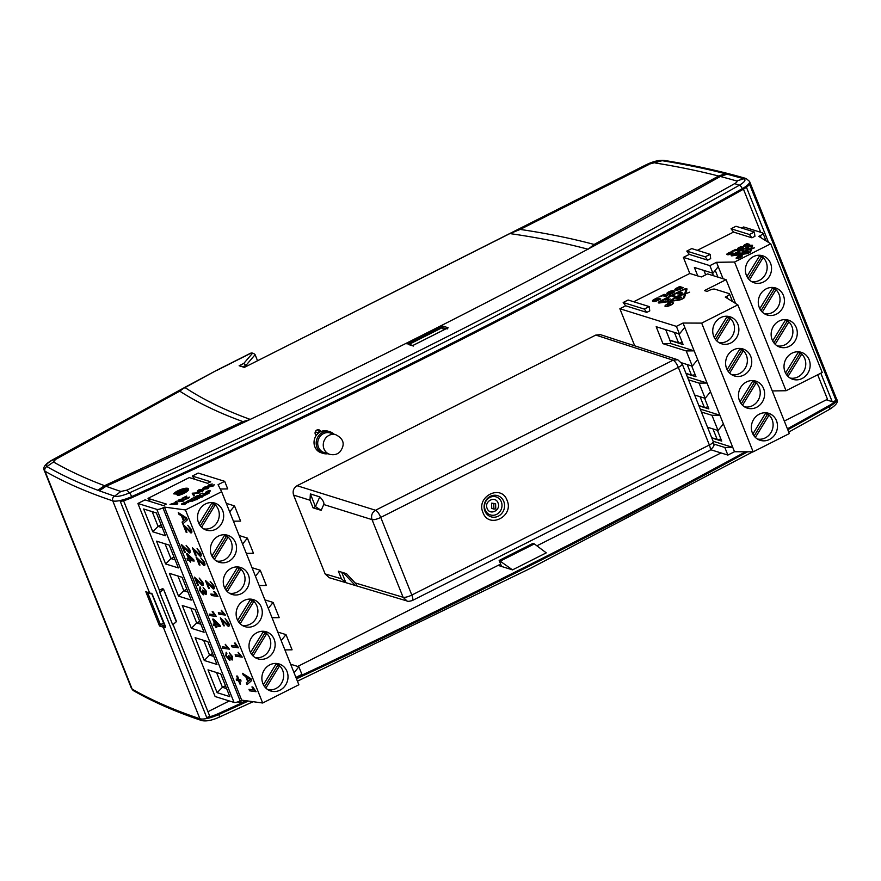 <?xml version="1.0" encoding="UTF-8"?>
<svg xmlns="http://www.w3.org/2000/svg" width="881" height="881" viewBox="0 0 881 881"><rect width="100%" height="100%" fill="white"/><g stroke="black" fill="none" stroke-linecap="round" stroke-linejoin="round"><path stroke-width="1.32" d="M147.501 592.362L145.828 591.735A2122.902 564.269 -21.8 0 0 149.627 593.012A16.981 4.515 -21.8 0 0 149.693 593.045A16.981 4.515 -21.8 0 0 151.84 593.32L165.309 626.072L160.43 624.662L159.505 625.939A2122.902 564.269 158.2 0 0 163.304 627.217L199.91 718.742A3.535 3.249 108.4 0 0 201.881 720.603M720.834 176.299L725.415 173.711L743.96 178.788C746.218 179.9 744.654 182.081 739.247 185.307C549.237 291.952 345.98 394.468 129.463 492.842A13.446 3.579 158.2 0 1 114.53 496.179L120.895 491.477A2111.339 561.197 158.2 0 1 106.072 486.257A2420.107 643.273 -21.8 0 0 423.519 334.582A2420.107 643.273 -21.8 0 0 720.317 176.475A2111.339 561.197 158.2 0 1 736.593 180.957C737.551 181.398 736.934 182.279 734.721 183.6A2465.159 655.244 158.2 0 1 126.919 490.122L120.895 491.477M482.964 512.533C475.751 496.532 501.223 483.68 507.082 500.364C514.295 516.365 488.823 529.217 482.964 512.533M487.149 508.436C489.792 515.969 501.289 510.165 498.029 502.941C495.386 495.408 483.889 501.212 487.149 508.436M316.224 435.478A3.183 2.918 -72.7 0 1 318.966 429.84A3.183 2.918 -72.7 0 1 320.497 431.029L317.039 429.95M751.603 248.662L752.539 245.535A2.522 0.672 -21.8 0 0 752.539 245.392A2.522 0.672 -21.8 0 0 749.257 246.085L741.35 250.083L739.445 250.116L740.481 250.446L732.574 254.433A2.522 0.672 -21.8 0 0 731.197 255.666A2.522 0.672 -21.8 0 0 731.384 255.82A2.522 0.672 -21.8 0 0 732.155 255.82L739.588 254.73L738.069 256.041L740.337 254.62L746.537 253.706A2.841 0.76 -21.8 0 0 750.733 251.581L751.515 248.982L754.51 247.803L751.603 248.662L754.499 247.836M742.309 255.798A3.315 0.881 -21.8 0 0 742.055 255.6A3.315 0.881 -21.8 0 0 738.421 256.415A3.315 0.881 -21.8 0 0 736.153 258.265A3.315 0.881 -21.8 0 0 736.406 258.452A3.315 0.881 -21.8 0 0 740.04 257.648A3.315 0.881 -21.8 0 0 742.309 255.798A3.315 0.881 -21.8 0 0 742.088 255.666A3.315 0.881 -21.8 0 0 739.721 255.986M738.168 256.613A3.315 0.881 -21.8 0 0 736.164 258.287M672.93 302.657A4.46 1.189 -21.8 0 0 668.051 303.747A4.46 1.189 -21.8 0 0 664.99 306.236A4.46 1.189 -21.8 0 0 665.331 306.489A4.46 1.189 -21.8 0 0 670.221 305.399A4.46 1.189 -21.8 0 0 673.271 302.921A4.46 1.189 -21.8 0 0 672.93 302.657M685.748 293.34L687.004 289.144A3.381 0.903 -21.8 0 0 687.004 288.946A3.381 0.903 -21.8 0 0 682.566 289.805L671.939 295.157L669.384 295.267L670.815 295.73L660.188 301.093A3.381 0.903 -21.8 0 0 658.338 302.745A3.381 0.903 -21.8 0 0 658.592 302.943A3.381 0.903 -21.8 0 0 659.627 302.954L669.615 301.478L667.589 303.251L670.628 301.335L678.943 300.113A3.821 1.013 -21.8 0 0 684.581 297.26L685.627 293.769L689.647 292.184L685.892 293.681M178.039 494.604A5.187 1.377 158.2 0 1 176.519 494.582A5.187 1.377 158.2 0 1 176.123 494.274L175.914 493.756A5.187 1.377 158.2 0 1 176.068 493.14L177.268 493.371A4.284 1.134 -21.8 0 0 177.268 493.382M177.059 492.853A4.284 1.134 158.2 0 0 176.938 493.349A4.284 1.134 158.2 0 0 177.037 493.492L178.821 492.589L177.268 492.105A4.548 1.211 158.2 0 1 178.116 491.576L182.004 492.787A5.187 1.377 158.2 0 1 176.31 494.065A5.187 1.377 158.2 0 1 175.914 493.756M193.556 499.802L190.428 499.769M190.329 499.527L196.892 495.882L200.383 495.452L199.602 494.516L202.377 493.118L203.148 494.054L205.813 492.931L209.182 492.853L202.035 496.686L196.683 496.972L194.205 498.228L199.558 497.941L197.058 499.197L190.329 499.527M195.472 499.89L192.003 501.278M195.307 499.483L191.816 501.058L195.307 499.483M209.271 491.268L208.224 490.794L205.714 492.182M206.606 491.653L209.105 490.354L210.251 490.783L206.672 492.391L209.204 491.102M208.246 490.805L206.683 491.851M210.262 491.069L206.672 492.391M182.73 504.505L181.596 504.295M184.999 503.161L181.42 504.031L185.153 502.159L183.215 503.602M185.12 503.469L182.929 504.538L186.706 502.677L183.105 503.646M327.776 453.715A11.321 10.374 -72.7 0 1 323.272 453.418L321.113 452.746A11.321 10.374 -72.7 0 1 314.032 442.879A11.321 10.374 -72.7 0 1 320.431 431.8A11.321 10.374 -72.7 0 1 327.853 431.128L330.023 431.8A11.321 10.374 -72.7 0 1 333.888 434.124M323.272 453.418A11.321 10.374 -72.7 0 1 317.006 447.471A11.321 10.374 -72.7 0 1 322.589 432.472A11.321 10.374 -72.7 0 1 330.023 431.8M737.86 324.197A14.151 12.973 -72.7 0 1 735.371 339.339A14.151 12.973 -72.7 0 1 721.594 343.788A14.151 12.973 -72.7 0 1 713.753 336.355A14.151 12.973 -72.7 0 1 716.242 321.213A14.151 12.973 -72.7 0 1 730.019 316.764A14.151 12.973 -72.7 0 1 737.86 324.197M750.733 356.376A14.151 12.973 -72.7 0 1 748.244 371.518A14.151 12.973 -72.7 0 1 734.457 375.967A14.151 12.973 -72.7 0 1 726.616 368.533A14.151 12.973 -72.7 0 1 729.116 353.391A14.151 12.973 -72.7 0 1 742.892 348.942A14.151 12.973 -72.7 0 1 750.733 356.376M763.607 388.554A14.151 12.973 -72.7 0 1 761.107 403.696A14.151 12.973 -72.7 0 1 747.33 408.145A14.151 12.973 -72.7 0 1 739.489 400.712A14.151 12.973 -72.7 0 1 741.978 385.57A14.151 12.973 -72.7 0 1 755.766 381.121A14.151 12.973 -72.7 0 1 763.607 388.554M776.469 420.722A14.151 12.973 -72.7 0 1 773.981 435.864A14.151 12.973 -72.7 0 1 760.204 440.313A14.151 12.973 -72.7 0 1 752.363 432.89A14.151 12.973 -72.7 0 1 754.852 417.748A14.151 12.973 -72.7 0 1 768.628 413.299A14.151 12.973 -72.7 0 1 776.469 420.722M809.143 359.745A14.151 12.973 -72.7 0 1 806.644 374.888A14.151 12.973 -72.7 0 1 792.867 379.337A14.151 12.973 -72.7 0 1 785.026 371.914A14.151 12.973 -72.7 0 1 787.515 356.772A14.151 12.973 -72.7 0 1 801.303 352.323A14.151 12.973 -72.7 0 1 809.143 359.745M796.27 327.578A14.151 12.973 -72.7 0 1 793.781 342.72A14.151 12.973 -72.7 0 1 779.993 347.158A14.151 12.973 -72.7 0 1 772.152 339.736A14.151 12.973 -72.7 0 1 774.652 324.593A14.151 12.973 -72.7 0 1 788.429 320.144A14.151 12.973 -72.7 0 1 796.27 327.578M783.396 295.399A14.151 12.973 -72.7 0 1 780.907 310.541A14.151 12.973 -72.7 0 1 767.131 314.991A14.151 12.973 -72.7 0 1 759.29 307.557A14.151 12.973 -72.7 0 1 761.779 292.415A14.151 12.973 -72.7 0 1 775.555 287.966A14.151 12.973 -72.7 0 1 783.396 295.399M770.534 263.221A14.151 12.973 -72.7 0 1 768.034 278.363A14.151 12.973 -72.7 0 1 754.257 282.812A14.151 12.973 -72.7 0 1 746.416 275.379A14.151 12.973 -72.7 0 1 748.905 260.236A14.151 12.973 -72.7 0 1 762.693 255.787A14.151 12.973 -72.7 0 1 770.534 263.221M222.651 510.528A14.151 12.973 -72.7 0 1 220.162 525.671A14.151 12.973 -72.7 0 1 206.374 530.12A14.151 12.973 -72.7 0 1 198.533 522.686A14.151 12.973 -72.7 0 1 201.033 507.544A14.151 12.973 -72.7 0 1 214.81 503.095A14.151 12.973 -72.7 0 1 222.651 510.528M235.524 542.707A14.151 12.973 -72.7 0 1 233.025 557.849A14.151 12.973 -72.7 0 1 219.248 562.298A14.151 12.973 -72.7 0 1 211.407 554.865A14.151 12.973 -72.7 0 1 213.896 539.723A14.151 12.973 -72.7 0 1 227.683 535.274A14.151 12.973 -72.7 0 1 235.524 542.707M248.387 574.886A14.151 12.973 -72.7 0 1 245.898 590.028A14.151 12.973 -72.7 0 1 232.121 594.477A14.151 12.973 -72.7 0 1 224.281 587.043A14.151 12.973 -72.7 0 1 226.769 571.901A14.151 12.973 -72.7 0 1 240.546 567.452A14.151 12.973 -72.7 0 1 248.387 574.886M261.261 607.053A14.151 12.973 -72.7 0 1 258.772 622.206A14.151 12.973 -72.7 0 1 244.984 626.644A14.151 12.973 -72.7 0 1 237.143 619.222A14.151 12.973 -72.7 0 1 239.643 604.08A14.151 12.973 -72.7 0 1 253.42 599.631A14.151 12.973 -72.7 0 1 261.261 607.053M274.134 639.232A14.151 12.973 -72.7 0 1 271.634 654.374A14.151 12.973 -72.7 0 1 257.858 658.823A14.151 12.973 -72.7 0 1 250.017 651.4A14.151 12.973 -72.7 0 1 252.506 636.258A14.151 12.973 -72.7 0 1 266.293 631.809A14.151 12.973 -72.7 0 1 274.134 639.232M286.997 671.41A14.151 12.973 -72.7 0 1 284.508 686.552A14.151 12.973 -72.7 0 1 270.731 691.001A14.151 12.973 -72.7 0 1 262.89 683.568A14.151 12.973 -72.7 0 1 265.379 668.426A14.151 12.973 -72.7 0 1 279.156 663.977A14.151 12.973 -72.7 0 1 286.997 671.41M329.681 454.299L324.131 452.57A10.264 9.405 -72.7 0 1 318.448 447.185A10.264 9.405 -72.7 0 1 323.514 433.595A10.264 9.405 -72.7 0 1 330.243 432.978L335.793 434.718A10.264 9.405 -72.7 0 0 329.065 435.324A10.264 9.405 -72.7 0 0 323.261 445.368A10.264 9.405 -72.7 0 0 329.681 454.299C333.987 455.334 337.467 454.442 340.121 451.634C345.297 444.52 343.854 438.881 335.793 434.718M740.128 254.301L732.133 255.336L740.855 250.556L743.729 251.459L740.128 254.301L732.133 255.369M736.406 258.232L736.384 258.166A3.072 0.815 158.2 0 1 738.487 256.459A3.072 0.815 158.2 0 1 741.846 255.71A3.072 0.815 158.2 0 1 742.088 255.886A3.072 0.815 158.2 0 1 739.985 257.593A3.072 0.815 158.2 0 1 736.615 258.353A3.072 0.815 158.2 0 1 736.384 258.166A3.072 0.815 -21.8 0 0 736.406 258.232A3.072 0.815 -21.8 0 0 736.637 258.408A3.072 0.815 -21.8 0 0 738.774 258.133M740.326 257.516A3.072 0.815 -21.8 0 0 742.11 255.953A3.072 0.815 -21.8 0 0 742.099 255.919M672.644 302.8A4.13 1.101 158.2 0 1 672.963 303.042A4.13 1.101 158.2 0 1 670.133 305.344A4.13 1.101 158.2 0 1 665.618 306.346A4.13 1.101 158.2 0 1 665.309 306.103A4.13 1.101 158.2 0 1 668.128 303.813A4.13 1.101 158.2 0 1 672.644 302.8M659.726 302.37L671.322 295.895L675.176 297.095L670.342 300.906L659.726 302.37M195.086 499.593L192.058 500.959L195.086 499.593M195.108 499.979L194.459 500.045M246.449 700.791A2476.722 658.316 158.2 0 1 218.4 713.577A16.981 4.515 158.2 0 1 206.727 717.508A2.125 0.562 -21.8 0 0 208.456 716.892A2.125 0.562 -21.8 0 0 209.612 715.846A2.125 0.562 -21.8 0 0 209.447 715.724M726.935 316.235A13.799 12.642 -72.7 0 1 727.21 316.356A13.799 12.642 -72.7 0 1 730.459 318.548A13.799 12.642 -72.7 0 1 733.51 323.085A13.799 12.642 -72.7 0 1 731.461 337.357A13.799 12.642 -72.7 0 1 718.753 342.467M739.809 348.413A13.799 12.642 -72.7 0 1 740.084 348.535A13.799 12.642 -72.7 0 1 743.322 350.726A13.799 12.642 -72.7 0 1 746.372 355.263A13.799 12.642 -72.7 0 1 744.335 369.535A13.799 12.642 -72.7 0 1 731.626 374.645M752.682 380.592A13.799 12.642 -72.7 0 1 752.947 380.713A13.799 12.642 -72.7 0 1 756.195 382.905A13.799 12.642 -72.7 0 1 759.246 387.431A13.799 12.642 -72.7 0 1 757.197 401.714A13.799 12.642 -72.7 0 1 744.489 406.824M765.545 412.76A13.799 12.642 -72.7 0 1 765.82 412.881A13.799 12.642 -72.7 0 1 769.069 415.083A13.799 12.642 -72.7 0 1 772.119 419.609A13.799 12.642 -72.7 0 1 770.071 433.893A13.799 12.642 -72.7 0 1 757.363 439.002M798.219 351.783A13.799 12.642 -72.7 0 1 798.483 351.904A13.799 12.642 -72.7 0 1 801.732 354.096A13.799 12.642 -72.7 0 1 804.782 358.633A13.799 12.642 -72.7 0 1 802.734 372.916A13.799 12.642 -72.7 0 1 790.026 378.026M785.345 319.616A13.799 12.642 -72.7 0 1 785.621 319.726A13.799 12.642 -72.7 0 1 788.858 321.928A13.799 12.642 -72.7 0 1 791.909 326.455A13.799 12.642 -72.7 0 1 789.861 340.738A13.799 12.642 -72.7 0 1 777.152 345.848M772.472 287.437A13.799 12.642 -72.7 0 1 772.747 287.558A13.799 12.642 -72.7 0 1 775.996 289.75A13.799 12.642 -72.7 0 1 779.046 294.287A13.799 12.642 -72.7 0 1 776.998 308.559A13.799 12.642 -72.7 0 1 764.29 313.669M759.609 255.259A13.799 12.642 -72.7 0 1 759.874 255.38A13.799 12.642 -72.7 0 1 763.122 257.571A13.799 12.642 -72.7 0 1 766.173 262.109A13.799 12.642 -72.7 0 1 764.124 276.381A13.799 12.642 -72.7 0 1 751.416 281.491M211.726 502.566A13.799 12.642 -72.7 0 1 212.002 502.688A13.799 12.642 -72.7 0 1 215.239 504.879A13.799 12.642 -72.7 0 1 218.29 509.416A13.799 12.642 -72.7 0 1 216.252 523.699A13.799 12.642 -72.7 0 1 203.544 528.809M224.6 534.745A13.799 12.642 -72.7 0 1 224.864 534.866A13.799 12.642 -72.7 0 1 228.113 537.058A13.799 12.642 -72.7 0 1 231.163 541.595A13.799 12.642 -72.7 0 1 229.115 555.867A13.799 12.642 -72.7 0 1 216.407 560.977M237.463 566.923A13.799 12.642 -72.7 0 1 237.738 567.045A13.799 12.642 -72.7 0 1 240.987 569.236A13.799 12.642 -72.7 0 1 244.037 573.773A13.799 12.642 -72.7 0 1 241.989 588.045A13.799 12.642 -72.7 0 1 229.28 593.155M250.336 599.102A13.799 12.642 -72.7 0 1 250.611 599.212A13.799 12.642 -72.7 0 1 253.849 601.415A13.799 12.642 -72.7 0 1 256.9 605.941A13.799 12.642 -72.7 0 1 254.862 620.224A13.799 12.642 -72.7 0 1 242.154 625.334M263.21 631.27A13.799 12.642 -72.7 0 1 263.474 631.391A13.799 12.642 -72.7 0 1 266.723 633.582A13.799 12.642 -72.7 0 1 269.773 638.119A13.799 12.642 -72.7 0 1 267.725 652.403A13.799 12.642 -72.7 0 1 255.016 657.512M276.072 663.448A13.799 12.642 -72.7 0 1 276.348 663.569A13.799 12.642 -72.7 0 1 279.596 665.761A13.799 12.642 -72.7 0 1 282.647 670.298A13.799 12.642 -72.7 0 1 280.599 684.581A13.799 12.642 -72.7 0 1 267.89 689.691M727.166 174.163L720.317 176.475M737.937 253.915L740.139 252.902L736.615 253.541L738.179 252.528L736.373 253.662L739.842 252.99L738.884 253.64M740.139 253.045L736.89 253.563M667.402 300.388L670.353 299.033L665.618 299.903L668.547 298.439L667.093 298.758L665.298 300.047L670 299.188L667.435 300.487M193.258 500.694L192.322 500.65L193.886 499.868L194.778 500.144L193.413 500.419M495.596 503.657L491.576 503.15L491.741 508.392L493.911 509.064L493.734 503.833L495.596 503.657L495.761 508.899L493.911 509.064M244.918 367.113L646.015 164.978C652.766 161.796 658.151 160.364 662.149 160.694L664.054 160.386C658.977 159.924 652.854 161.465 645.685 164.989A3.535 1.057 -116.8 0 1 646.015 164.978L662.149 160.694C684.592 164.318 705.681 168.656 725.415 173.711L718.577 176.024L594.146 244.455C571.472 238.388 546.826 233.377 520.186 229.423L648.57 164.67M677.797 359.789L682.18 363.886A7.081 1.883 158.2 0 1 678.315 367.366A7.081 2.114 -116.8 0 0 673.084 360.186L677.797 359.789L617.207 340.132M310.376 493.933L309.991 500.221L313.041 507.841L315.442 506.597L310.376 493.933L319.781 496.873L315.442 506.597M407.077 600.996L403.091 597.263A7.081 1.883 -21.8 0 0 411.812 595.06L380.757 517.422L678.315 367.366L709.359 445.004A7.081 1.883 -21.8 0 0 713.225 441.524L713.698 444.872C714.579 445.357 713.291 447.218 709.844 450.477A7.081 2.114 -116.8 0 0 709.359 445.004L411.812 595.06A7.081 2.114 63.2 0 1 412.297 600.545C409.324 601.393 407.584 601.547 407.077 600.996L345.859 582.66L341.432 578.806L338.381 571.185L346.486 573.663L355.098 582.903C357.367 585.369 357.411 586.217 355.219 585.458L343.315 572.694M341.674 572.187L345.859 582.66L329.12 577.672L325.133 573.927L341.432 578.806M355.098 582.903L403.091 597.263L372.035 519.625C370.857 515.605 372.024 512.478 375.526 510.253A7.081 2.114 63.2 0 1 380.757 517.422A7.081 1.883 158.2 0 1 372.035 519.625L323.756 504.527L321.158 510.33L315.442 506.63M243.442 366.54L246.14 365.175L255.116 354.691L257.538 360.747M682.092 293.043L679.262 294.177L677.676 293.681L679.934 292.371L682.125 293.131M670.474 304.419L668.69 304.903L670.507 304.507M740.227 256.911L738.928 257.329M748.883 248.442L745.59 248.916L747.275 247.935L748.905 248.497L746.802 249.345L745.59 248.916M616.656 339.923L600.501 334.67L595.787 335.066L297.084 485.717C293.582 487.942 292.415 491.058 293.593 495.089L325.133 573.927M319.781 496.873C323.052 500.331 324.373 502.886 323.756 504.527M321.158 510.33L313.041 507.841M255.116 354.691L253.827 353.545L252.208 353.6L243.817 363.401L246.581 366.276M249.356 419.819L242.903 421.603L104.553 485.684C85.787 478.625 68.762 470.729 53.488 461.996L55.558 459.464L179.757 391.164L184.779 387.409L216.297 370.505L250.6 353.204L252.318 353.072A2.125 1.949 107.3 0 0 250.92 353.193A3.535 1.057 -116.8 0 0 250.6 353.204M106.072 486.257L99.311 490.805L97.791 490.243C79.081 483.184 62.111 475.3 46.869 466.589C45.36 465.322 47.078 463.23 52.012 460.3L184.779 387.409C203.368 399.688 225.272 410.381 250.49 419.499M594.146 244.455L588.09 249.246C564.247 242.859 538.203 237.639 509.956 233.597L520.186 229.423M264.641 686.684L277.746 665.298L276.083 664.01M251.768 654.506L264.873 633.12L263.21 631.831M238.905 622.327L252.01 600.941L250.336 599.653M226.032 590.16L239.136 568.763L237.474 567.474M213.158 557.981L226.263 536.595L224.6 535.307M200.295 525.803L213.4 504.417L211.726 503.128M747.628 249.07L746.78 249.29M748.167 278.495L761.272 257.109L759.609 255.82M761.041 310.674L774.146 289.276L772.483 287.988M773.903 342.841L787.019 321.455L785.345 320.166M786.777 375.02L799.882 353.633L798.219 352.345M754.114 435.996L767.219 414.61L765.556 413.321M741.24 403.828L754.345 382.431L752.682 381.143M728.367 371.65L741.483 350.264L739.809 348.975M715.504 339.471L728.609 318.085L726.946 316.797M242.903 421.603C218.851 412.892 197.796 402.749 179.757 391.164M245.05 367.047L239.147 365.758L244.555 367.454M104.982 486.995L97.791 490.243L104.553 485.684M655.112 162.952C677.632 166.586 698.787 170.936 718.577 176.024M159.373 590.237L162.379 588.728L163.448 589.059L159.791 592.506A2.125 0.562 -21.8 0 0 160.089 592.021A2.125 0.562 -21.8 0 0 159.924 591.9M265.897 688.116L279.596 665.761L277.746 665.298M276.348 663.569L263.397 684.702M253.023 655.938L266.723 633.582L264.873 633.12M263.474 631.391L250.523 652.524M240.161 623.759L253.849 601.415L252.01 600.941M250.611 599.212L237.661 620.345M227.287 591.58L240.987 569.236L239.136 568.763M237.738 567.045L224.787 588.178M214.424 559.402L228.113 537.058L226.263 536.595M224.864 534.866L211.925 555.999M201.551 527.234L215.239 504.879L213.4 504.417M212.002 502.688L199.051 523.821M740.469 256.867L739.28 256.613M739.401 257.483L740.536 256.834L739.401 256.481L737.716 257.406M749.125 248.398L747.418 247.858L745.392 249.081M738.807 252.451L736.373 253.618M739.611 253.343L738.906 253.706M748.421 251.603L746.714 251.063L744.258 252.307L747.308 251.371L745.084 252.572L748.498 251.57L746.714 251.063M748.189 251.647L745.965 252.836M759.874 255.38L746.923 276.513M749.423 279.916L763.122 257.571L761.272 257.109M772.747 287.558L759.796 308.691M762.296 312.094L775.996 289.75L774.146 289.276M785.621 319.726L772.67 340.859M775.17 344.273L788.858 321.928L787.019 321.455M798.483 351.904L785.533 373.037M788.032 376.451L801.732 354.096L799.882 353.633M765.82 412.881L752.87 434.014M755.369 437.428L769.069 415.083L767.219 414.61M752.947 380.713L739.996 401.835M742.496 405.249L756.195 382.905L754.345 382.431M740.084 348.535L727.133 369.668M729.633 373.07L743.322 350.726L741.483 350.264M727.21 316.356L714.26 337.489M716.76 340.892L730.459 318.548L728.609 318.085M499.175 560.448L501.575 566.461L512.522 569.875L499.175 560.448L532.928 543.423L534.216 543.819L500.452 560.845M163.448 589.059L176.277 621.766L172.709 624.816L159.791 592.506M193.203 500.661L192.322 500.65M188.06 555.459L189.459 558.95L192.179 559.325M246.812 677.28L248.365 681.167M249.664 680.165L250.678 679.504L249.664 680.165M182.532 516.574L184.085 520.462M185.384 519.46L186.398 518.799L185.384 519.46M214.215 620.852L215.625 624.354L218.345 624.728M680.088 292.184L677.368 293.814L680.528 293.935L682.5 292.933L680.198 292.448M681.189 297.426L678.04 298.912L681.575 297.238L679.262 296.743M679.152 296.479L675.749 298.196L678.998 296.666L680.022 297.062M679.989 296.974L676.861 298.549L680.11 297.018L681.156 297.338M668.437 305.057L670.893 304.319L669.472 304.099M669.846 304.22L668.745 304.87M668.712 304.793L667.203 305.068M667.148 304.947L668.393 304.947M738.917 257.186L737.782 257.373M737.76 257.307L738.685 257.307M747.385 247.803L745.359 249.015L746.57 249.389L749.191 248.365L747.418 247.858M746.692 251.008L744.258 252.307M747.308 251.371L745.084 252.572M723.07 278.726L718.246 266.657L712.916 273.242L694.382 267.461L697.785 275.951L701.54 276.931L707.564 273.892L726.087 279.673L704.448 290.587L707.157 291.424L708.665 290.664A4.956 1.322 158.2 0 1 714.777 289.133L729.105 293.604A4.956 1.322 158.2 0 1 729.49 293.891A4.956 1.322 158.2 0 1 726.781 296.324L727.684 298.571M705.67 274.85L703.908 270.434M99.311 490.805L114.53 496.179A3.535 3.249 108.4 0 0 112.768 500.86A2122.902 564.269 158.2 0 1 44.997 471.214A3.535 3.337 -60.2 0 1 46.869 466.589L53.488 461.996M447.174 329.02L448.11 327.743L442.559 326.003L442.438 327.545L446.127 328.69M412.693 345.55L448.11 327.743L412.539 345.671L413.42 346.046L408.685 344.57M512.522 569.875L546.275 552.85L534.216 543.819M163.833 625.818A1.057 0.98 108.4 0 0 163.304 627.217A16.981 4.515 158.2 0 0 165.518 627.514L165.309 626.072M205.306 494.373L202.476 495.585M179.702 493.316L178.953 493.503M176.927 503.954L176.079 502.787L173.898 503.888M183.303 500.529L179.35 500.056L179.658 501.256M208.026 488.063L204.062 487.589L204.37 488.79M202.762 490.717L198.798 490.243L199.117 491.444M189.349 559.017L187.84 555.25L192.278 559.413L189.459 558.95M246.625 677.159L250.567 679.57L248.255 681.244L246.625 677.159M250.567 679.57L249.554 680.231M182.345 516.453L186.287 518.865L183.975 520.55L182.345 516.453M186.144 518.942L185.274 519.526M215.504 624.42L213.995 620.642L218.433 624.816L215.625 624.354M676.718 288.627L678.524 287.713L680.528 288.34L678.282 289.364L676.718 288.627M670.309 291.886L672.721 292.14L670.32 293.285L668.833 292.789L670.309 291.886M656.048 299.055L658.052 299.683L655.805 300.696L654.043 300.135L656.048 299.055M684.515 293.758L676.311 296.523L672.456 295.322L683.072 289.959L685.77 289.442L684.614 294.728M683.348 297.679A2.489 0.661 158.2 0 1 679.669 299.529L671.355 300.762L676.179 296.941L684.394 294.188L683.59 298.285M750.689 248.971L744.577 251.03L741.703 250.138L751.625 245.755L750.711 249.037L744.599 251.096L741.703 250.138M749.819 251.889L747.077 253.276L740.888 254.191L744.478 251.349L750.59 249.29L749.841 251.955L747.099 253.343L740.888 254.191M729.49 252.913L730.977 253.387L729.303 254.146L727.992 253.728L729.49 252.913M740.106 247.572L741.901 247.77L740.117 248.618L739.005 248.255L740.106 247.572M744.885 245.149L746.229 244.478L747.716 244.94L746.053 245.7L744.885 245.149M443.44 330.045L442.438 327.545L409.136 344.339M826.356 399.831L832.193 401.659A2.125 0.562 -21.8 0 0 834.175 401.284A2.125 0.562 -21.8 0 0 835.926 400.183L749.533 184.195A16.981 4.515 158.2 0 1 742.672 189.624A2476.722 658.316 158.2 0 1 132.018 497.6A16.981 4.515 158.2 0 1 120.334 501.52L206.727 717.508M498.106 565.382L501.575 566.461M835.926 400.183A16.981 4.515 158.2 0 1 829.054 405.612A2476.722 658.316 158.2 0 1 787.416 428.816M745.524 451.788A2476.722 658.316 158.2 0 1 296.093 677.852M147.667 592.715L160.441 624.662L163.558 623.087M204.667 493.999L206.22 493.911L202.96 495.562L201.397 495.64L204.821 494.406M179.25 492.721L180.44 493.096A4.713 1.255 158.2 0 1 177.389 493.668L179.25 492.721L179.46 493.25M176.519 503.536L173.744 503.888L176.079 502.787M176.057 502.721L176.497 503.469M182.367 499.89L183.281 500.463L182.653 501.025L179.625 501.19L179.317 499.99L183.281 500.463M179.625 501.19L179.35 500.056M207.079 487.424L207.993 488.008L207.365 488.559L204.348 488.724L204.04 487.523L207.993 488.008M204.348 488.724L204.062 487.589M201.826 490.078L202.74 490.651L202.112 491.213L199.084 491.378L198.776 490.177L202.74 490.651M199.084 491.378L198.798 490.243M229.258 658.57L228.653 655.42L231.571 658.514L231.791 656.675L229.302 652.887L232.441 656.741L232.166 660.034L230.183 658.195L229.478 660.221L225.833 655.893L226.131 652.314L226.494 655.993L229.203 658.603M228.95 658.592L226.604 655.927L226.593 653.9M230.051 660.122L229.478 660.221M212.156 611.711L214.303 614.806L209.215 614.101L209.81 615.588L216.33 616.469L212.156 611.711L213.048 611.755L216.33 616.469M202.09 584.114L201.947 582.077L199.183 578.046L202.63 582.209C203.5 584.599 203.401 585.766 202.322 585.711L196.023 579.291L198.379 585.193L197.608 585.083L194.426 577.132L202.035 584.147M186.53 553.697L194.15 561.065L189.944 560.492L190.582 562.122L189.206 560.393L187.653 560.184L187.058 558.708L188.611 558.917L186.53 553.697L187.378 553.731L193.776 559.798L194.15 561.065M251.911 686.949L254.058 690.032L248.982 689.338L249.565 690.814L256.085 691.706L251.911 686.949L252.803 686.993L256.085 691.706M251.603 680.561L247.076 684.592L246.35 682.775L247.759 681.652L245.744 676.608L243.244 675.011L242.572 673.326L250.92 678.833L251.603 680.561L250.92 678.833M234.346 643.031L236.493 646.114L231.406 645.421L232 646.896L238.52 647.788L234.346 643.031L235.238 643.075L238.52 647.788M221.274 610.335L223.411 613.418L218.334 612.724L218.917 614.2L225.437 615.092L221.384 610.269L225.437 615.092M213.07 587.396L212.927 585.369L210.163 581.328L213.598 585.491C214.479 587.88 214.38 589.059 213.301 588.993L207.002 582.572L209.359 588.475L208.588 588.376L205.405 580.414L213.015 587.429M199.987 554.7L199.855 552.662L197.08 548.632L200.527 552.794C201.397 555.184 201.297 556.351 200.218 556.296L193.919 549.876L196.276 555.779L195.516 555.669L192.333 547.718L199.932 554.733M187.323 519.856L182.796 523.887L182.07 522.07L183.479 520.946L181.464 515.903L178.964 514.306L178.292 512.621L186.64 518.138L187.323 519.856L186.64 518.138M190.648 531.342L190.505 529.316L187.741 525.274L191.188 529.437C192.058 531.827 191.959 533.005 190.88 532.939L184.581 526.519L186.937 532.421L186.166 532.311L182.995 524.36L190.593 531.375M203.72 564.049L203.588 562.012L200.824 557.97L204.26 562.133C205.141 564.534 205.031 565.701 203.963 565.646L197.663 559.226L200.02 565.117L199.249 565.018L196.067 557.067L203.676 564.082M213.797 591.647L215.933 594.73L210.856 594.036L211.451 595.512L217.97 596.404L213.797 591.647L214.678 591.691L217.97 596.404M228.014 624.772L227.882 622.746L225.118 618.704L228.553 622.867C229.423 625.268 229.324 626.435 228.256 626.38L221.946 619.96L224.303 625.851L223.543 625.752L220.36 617.801L227.959 624.816M238.09 652.38L240.227 655.464L235.15 654.77L235.745 656.246L242.264 657.138L238.2 652.314L242.264 657.138M189.008 551.407L188.875 549.381L186.111 545.339L189.547 549.502C190.417 551.902 190.318 553.07 189.239 553.015L182.94 546.594L185.296 552.486L184.536 552.387L181.354 544.436L188.952 551.451M203.104 593.166L202.498 590.017L205.405 593.111L205.636 591.283L203.148 587.484L206.275 591.338L206 594.631L204.018 592.792L203.324 594.818L199.668 590.49L199.976 586.911L200.328 590.589L203.048 593.199M202.795 593.188L200.45 590.523L200.439 588.497M203.896 594.719L203.324 594.818M212.684 619.101L220.305 626.468L216.098 625.895L216.748 627.514L216.01 627.415L215.36 625.796L213.808 625.576L213.224 624.1L214.777 624.321L212.684 619.101L213.532 619.134L219.931 625.191L220.305 626.468M225.239 644.418L227.375 647.502L222.298 646.808L222.893 648.284L229.412 649.176L225.349 644.352L229.412 649.176M236.758 680.473L236.196 679.086L237.98 679.328L236.67 676.046L237.418 676.156L238.729 679.427L240.491 679.669L241.053 681.068L239.28 680.826L240.59 684.097L239.852 683.997L238.542 680.716L236.758 680.473M712.96 428.915L717.167 439.421A5.66 1.509 -21.8 0 0 720.878 438.969M700.087 396.736L704.293 407.242A5.66 1.509 -21.8 0 0 708.016 406.791M687.224 364.558L691.42 375.064A5.66 1.509 -21.8 0 0 695.142 374.623M674.35 332.379L678.557 342.896A5.66 1.509 -21.8 0 0 682.268 342.445M680.76 288.902L680.528 288.34M677.874 290.003L676.883 289.651M670.232 294.034L669.197 293.604M658.052 299.683L658.272 300.234M655.387 301.346L654.407 300.994M675.903 297.172L672.809 296.203L672.456 295.322M686.046 290.234L684.867 294.65M683.843 298.097L684.394 294.188M751.625 245.788L750.711 249.037M740.161 254.356L743.729 251.459M749.841 251.955L750.59 249.29M730.977 253.387L729.336 254.202L728.014 253.739M741.901 247.77L740.15 248.684L739.005 248.255M744.742 245.281L746.075 245.766L747.716 244.94M717.938 277.13L715.24 270.379M717.167 439.421L711.705 437.714M711.815 438L721.726 441.095L717.409 430.302M704.293 407.242L698.831 405.546M698.952 405.822L708.864 408.916L704.547 398.124M691.42 375.064L685.969 373.368M686.079 373.643L695.99 376.738L691.673 365.945M678.557 342.896L669.901 340.187L665.695 329.681M687.378 376.892L707.025 383.026L697.642 359.558L692.301 366.144L686.222 350.946L662.964 343.689L670.893 343.59L669.901 340.187M669.593 340.341L683.116 344.559L678.799 333.778M225.481 685.748L222.43 687.29L216.528 672.522M226.626 688.59L222.43 687.29L217.122 692.664L208.004 669.857L220.713 673.822L229.831 696.629L217.122 692.664M212.618 653.57L209.557 655.112L203.654 640.344M213.753 656.411L209.557 655.112L204.26 660.486L195.13 637.679L207.85 641.654L216.968 664.45L204.26 660.486M199.745 621.391L196.694 622.933L190.792 608.165M200.879 624.244L196.694 622.933L191.386 628.307L182.268 605.511L194.976 609.476L204.095 632.272L191.386 628.307M186.871 589.213L183.821 590.755L177.918 575.987M188.016 592.065L183.821 590.755L178.513 596.129L169.394 573.333L182.103 577.297L191.232 600.104L178.513 596.129M174.009 557.045L170.958 558.576L165.044 543.819M175.143 559.887L170.958 558.576L165.65 563.961L156.532 541.154L169.24 545.119L178.358 567.926L165.65 563.961M161.135 524.867L158.084 526.398L152.182 511.641M162.269 527.708L158.084 526.398L152.776 531.783L143.658 508.976L156.366 512.94L165.485 535.747L152.776 531.783M183.997 503.205L182.951 503.249M183.843 502.809L184.437 502.655M189.118 500.441L187.378 501.223L189.085 501.785L188.204 502.236L186.42 501.608L189.988 500.001L191.618 500.507L189.118 500.441L187.719 501.366M174.856 493.481A6.674 1.773 158.2 0 1 181.376 489.693A6.674 1.773 158.2 0 1 187.058 489.296A6.674 1.773 158.2 0 1 184.448 492.016A6.674 1.773 158.2 0 1 178.16 494.483L177.588 495.045A8.039 2.136 158.2 0 0 185.175 492.061A8.039 2.136 158.2 0 0 188.314 488.79A8.039 2.136 158.2 0 0 181.453 489.274A8.039 2.136 158.2 0 0 173.623 493.845L175.066 493.999L173.623 493.845M183.457 489.979A3.645 0.969 158.2 0 0 180.803 490.651L185.561 490.166A5.187 1.377 158.2 0 1 183.292 492.149L182.213 491.807L183.711 491.554A6.663 1.773 158.2 0 0 184.437 490.805L181.211 491.499L179.394 490.937A5.011 1.333 158.2 0 1 184.481 489.462L183.666 490.508A3.645 0.969 -21.8 0 0 181.695 490.926M170 504.417L175.87 502.456L175.385 501.696L176.343 501.212L177.797 503.789L176.828 504.284L170 504.417L176.828 504.284M214.094 484.638L213.114 485.993L207.916 486.268L208.94 484.726L212.233 483.988L209.348 484.847L208.797 485.816L211.44 485.079L210.933 486.246L214.303 484.902M214.127 484.704L213.136 486.059L210.096 486.73L210.207 486.004L207.597 486.037M212.684 485.883L213.18 485.035L212.706 485.949M194.117 493.151L193.104 493.129L194.514 495.364L193.6 495.827L192.201 493.217L199.811 492.699L193.126 493.195M178.909 499.868L180.869 499.219L184.162 499.979L183.05 501.157L178.777 501.619L177.808 501.036L178.909 499.868M186.805 496.223L185.891 498.811L189.294 497.049L188.27 498.525L185.032 499.241L185.88 496.796L182.07 498.327L186.552 496.069L185.924 498.877M189.327 497.115L188.292 498.591L184.724 499.031M187.873 498.393L188.413 497.523L187.895 498.448M203.632 487.402L205.592 486.753L208.874 487.512L207.773 488.691L203.489 489.153L202.52 488.57L203.632 487.402M198.368 490.056L200.328 489.407L203.621 490.166L202.509 491.345L198.236 491.807L197.267 491.224L198.368 490.056M237.76 701.893L241.185 702.961L245.7 700.692M164.45 507.082L241.669 700.142L240.161 700.902L162.952 507.841L164.45 507.082L185.462 509.945L262.681 703.005L298.857 684.768L221.638 491.708L218.059 484.682L224.688 481.334L227.727 488.933L220.272 489.032M226.935 653.746L226.241 652.259M229.6 660.155L230.293 658.129M232.276 659.968L232.551 656.675L229.302 652.887M231.681 658.448L228.653 655.42M214.226 614.718L209.215 614.101M198.379 585.193L196.243 579.489M202.432 585.645C203.511 585.711 203.61 584.532 202.74 582.143L199.183 578.046M201.848 584.125L194.426 577.132M188.578 558.829L187.058 558.708M190.582 562.122L190.087 560.514M253.981 689.944L248.982 689.338M251.03 678.777L242.572 673.326M247.076 684.592L251.724 680.495M236.416 646.026L231.406 645.421M223.334 613.33L218.334 612.724M209.359 588.475L207.222 582.782M213.411 588.937C214.49 588.993 214.59 587.825 213.72 585.425L210.163 581.328M212.828 587.418L205.405 580.414M196.276 555.779L194.139 550.074M200.339 556.23C201.408 556.296 201.507 555.118 200.637 552.728L197.08 548.632M199.745 554.711L192.333 547.718M186.75 518.072L178.292 512.621M182.796 523.887L187.444 519.801M186.937 532.421L184.801 526.728M190.99 532.884C192.069 532.939 192.168 531.772 191.298 529.371L187.741 525.274M190.406 531.364L182.995 524.36M200.02 565.117L197.873 559.424M204.073 565.58C205.152 565.635 205.251 564.468 204.37 562.078L200.824 557.97M203.489 564.06L196.067 557.067M215.867 594.642L210.856 594.036M224.303 625.851L222.166 620.158M228.366 626.314C229.434 626.369 229.545 625.202 228.664 622.812L225.118 618.704M227.772 624.794L220.36 617.801M240.15 655.376L235.15 654.77M185.296 552.486L183.16 546.793M189.36 552.949C190.428 553.004 190.527 551.836 189.657 549.447L186.111 545.339M188.765 551.429L181.354 544.436M200.78 588.343L200.086 586.856M203.434 594.763L204.139 592.726M206.121 594.576L206.396 591.283L203.148 587.484M205.526 593.045L202.498 590.017M214.744 624.233L213.224 624.1M216.748 627.514L216.241 625.917M227.309 647.414L222.298 646.808M237.947 679.24L236.196 679.086M240.59 684.097L239.434 680.837M241.053 681.068L240.601 679.603L238.839 679.361L237.529 676.09L236.67 676.046M649.209 306.588L628.12 300.003L623.175 302.502L625.664 305.806L646.764 312.392L649.76 310.883L649.209 306.588L644.275 309.077L623.175 302.502M682.279 288.131L679.075 287.889M676.652 289.122A3.568 0.947 -21.8 0 0 675.474 290.014M674.461 291.908L673.569 291.633A3.568 0.947 -21.8 0 0 671.674 291.787M668.866 292.888A3.568 0.947 -21.8 0 0 667.446 293.913M666.818 295.928L664.549 295.212L663.272 295.862M659.792 299.474L656.598 299.221M654.176 300.476A3.744 0.991 -21.8 0 0 653.03 301.357M659.66 302.48A3.381 0.903 -21.8 0 0 658.988 302.998M686.872 289.596A3.381 0.903 -21.8 0 0 685.858 289.662M672.666 295.862L670.551 295.653M754.378 232.011L735.987 226.274L731.043 228.763L733.532 232.077L751.922 237.815L754.929 236.306L754.378 232.011L749.434 234.5L731.043 228.763M705.185 256.823L710.13 254.323L691.739 248.585L686.795 251.085L689.283 254.389L707.674 260.137L705.185 256.823L686.795 251.085M740.481 250.446L732.596 254.499A2.522 0.672 -21.8 0 0 731.208 255.699M732.915 252.902L730.349 252.098L728.367 253.1A2.797 0.738 -21.8 0 0 726.825 254.433M738.146 250.27L735.58 249.466L731.726 251.404M742.298 246.79A2.665 0.705 -21.8 0 0 739.445 247.418A2.665 0.705 -21.8 0 0 737.551 248.894A2.665 0.705 -21.8 0 0 737.738 249.015L738.641 249.29A2.665 0.705 -21.8 0 0 741.549 248.64A2.665 0.705 -21.8 0 0 743.377 247.165A2.665 0.705 -21.8 0 0 743.201 247.076L742.276 246.724A2.665 0.705 -21.8 0 0 739.357 247.374A2.665 0.705 -21.8 0 0 737.54 248.86M749.654 244.466L747.088 243.663L744.996 244.72A2.665 0.705 -21.8 0 0 743.531 245.986A2.665 0.705 -21.8 0 0 743.718 246.107L744.302 246.295A2.786 0.738 -21.8 0 0 747.749 245.425L749.731 244.422L747.055 243.596L744.963 244.654A2.665 0.705 -21.8 0 0 743.509 245.953M770.732 243.784L734.556 262.031L786.039 390.735L822.215 372.487L770.732 243.784L758.75 236.361L760.259 235.601L761.162 237.848M737.849 304.87L701.672 323.118L753.156 451.821L789.321 433.584L737.849 304.87L725.272 297.084L726.781 296.324M713.114 441.249L732.761 447.383L723.378 423.904L718.048 430.501L711.969 415.303L701.419 412.011M700.252 409.07L719.898 415.204L710.504 391.726L705.174 398.322L699.096 383.125L688.557 379.832M670.893 343.59L694.151 350.847L684.768 327.38L679.438 333.976L676.399 326.366L619.872 308.735L625.664 305.806M320.948 431.558L320.519 431.04L317.501 432.56L315.288 431.866M162.952 507.841A4.956 1.322 158.2 0 1 156.829 509.372L137.899 503.469L215.118 696.53L234.049 702.432A4.956 1.322 -21.8 0 0 240.161 700.902M194.69 479.253L192.278 476.048L210.669 481.786L207.663 483.306L189.272 477.568L148.03 498.36L166.421 504.097L163.414 505.617L145.024 499.879L137.899 503.469M150.431 501.564L148.03 498.36M185.131 502.842L185.362 502.225M186.761 503.007L184.47 504.604L182.719 504.472M209.116 491.433L208.39 491.202M188.204 502.236L189.085 501.785M188.369 502.633L186.618 501.818M190.737 500.948L191.618 500.507M190.902 501.355L189.272 500.849M196.683 496.972L195.296 498.161M197.058 499.197L199.558 497.941M197.223 499.604L195.505 499.692M200.251 495.518L199.602 494.516M209.072 493.173L202.035 496.686M202.201 497.093L196.848 497.38M188.314 488.79L188.523 489.318A8.039 2.136 158.2 0 1 185.384 492.578A8.039 2.136 158.2 0 1 177.797 495.562L177.588 495.045M187.08 489.594A6.674 1.773 -21.8 0 0 184.404 489.473M179.449 491.058A6.674 1.773 -21.8 0 0 178.281 491.62M177.301 492.171A6.674 1.773 -21.8 0 0 175.066 493.999M181.211 491.499L179.394 490.937M183.666 490.508L184.481 489.462M184.944 491.708A5.187 1.377 158.2 0 0 185.77 490.684L185.561 490.166M183.325 492.611L181.42 492.016M178.27 492.875L177.268 492.105M177.797 503.789L176.85 504.35M175.859 502.456L175.385 501.696M211.462 484.429L209.37 484.913L208.819 485.883M210.966 486.301L211.781 485.266M211.495 484.495L212.233 483.988M199.811 492.699L198.831 493.184M198.864 493.25L194.15 493.217M193.6 495.827L194.514 495.364M193.633 495.882L192.201 493.217M184.162 499.979L183.083 501.223L178.799 501.685L177.819 501.069M185.869 496.884L182.576 498.536M208.885 487.545L207.795 488.757L203.511 489.219L202.542 488.603M203.621 490.166L202.531 491.411L198.258 491.873L197.267 491.224M226.296 503.348L234.522 505.914L240.601 521.111L233.432 521.2M229.699 511.872L234.522 505.914M239.158 535.516L247.385 538.093L253.475 553.29L246.306 553.378M242.572 544.051L247.385 538.093M252.032 567.694L260.258 570.26L266.337 585.469L259.168 585.557M255.446 576.229L260.258 570.26M264.895 599.873L273.132 602.439L279.211 617.647L272.042 617.724M268.309 608.397L273.132 602.439M277.768 632.051L285.995 634.617L292.085 649.815L284.915 649.903M281.182 640.575L285.995 634.617M290.642 664.23L298.868 666.796L301.908 674.394L295.917 677.412M294.045 672.754L298.868 666.796M241.185 702.961L240.865 700.538M241.669 700.142L262.681 703.005M185.462 509.945L221.638 491.708M662.964 343.689L656.18 326.708L679.438 333.976M724.832 447.471L732.761 447.383L734.501 451.733L727.871 455.081L724.832 447.471L713.731 444.013M707.498 427.208L718.048 430.501M723.378 423.904L719.898 415.204L711.969 415.303M694.635 395.029L705.174 398.322M710.504 391.726L707.025 383.026L699.096 383.125M681.641 362.818L692.301 366.144M697.642 359.558L694.151 350.847L686.222 350.946M684.768 327.38L683.028 323.03L676.399 326.366M644.275 309.077L646.764 312.392M680 287.426L679.647 286.534L676.839 287.955A3.568 0.947 -21.8 0 0 674.879 289.706A3.568 0.947 -21.8 0 0 675.154 289.915L675.936 290.157A3.744 0.991 -21.8 0 0 680.561 288.99L683.227 287.658L679.647 286.534M674.428 291.115L673.216 290.741A3.568 0.947 -21.8 0 0 669.307 291.611A3.568 0.947 -21.8 0 0 666.851 293.604A3.568 0.947 -21.8 0 0 667.126 293.814L668.338 294.188A3.568 0.947 -21.8 0 0 672.247 293.318A3.568 0.947 -21.8 0 0 674.692 291.325A3.568 0.947 -21.8 0 0 674.428 291.115L674.648 291.666M664.549 295.212L664.186 294.331L658.922 296.985L662.82 295.719L665.551 296.567L667.776 295.443L664.186 294.331M657.523 298.758L657.171 297.877L654.506 299.21A3.744 0.991 -21.8 0 0 652.458 301.049A3.744 0.991 -21.8 0 0 652.744 301.269L653.46 301.5A3.744 0.991 -21.8 0 0 658.085 300.333L660.75 298.989L657.171 297.877M671.939 295.157L672.302 296.049M707.674 260.137L710.681 258.618L710.13 254.323M749.434 234.5L751.922 237.815M718.246 266.657L716.506 262.307L709.877 265.644L683.37 257.373L689.283 254.389M712.916 273.242L709.877 265.644M752.539 245.392A2.522 0.672 -21.8 0 0 749.235 246.03L741.35 250.083M741.328 250.017L739.423 250.094M739.588 254.73L738.08 256.041M730.349 252.098L728.334 253.034A2.797 0.738 -21.8 0 0 726.814 254.411A2.797 0.738 -21.8 0 0 727.023 254.565L727.563 254.73A2.797 0.738 -21.8 0 0 731.01 253.871L732.992 252.869L730.316 252.032M735.58 249.466L731.626 251.382L738.223 250.226L735.547 249.4M743.377 247.165A2.665 0.705 -21.8 0 0 743.168 247.01L742.276 246.724M741.582 228.014L743.652 226.968L762.583 232.881A4.956 1.322 158.2 0 1 762.968 233.168A4.956 1.322 158.2 0 1 760.259 235.601M786.039 390.735L772.274 390.944M734.556 262.031L716.506 262.307M735.624 303.493L726.087 279.673M753.156 451.821L734.501 451.733M701.672 323.118L683.028 323.03M315.552 434.718L316.554 435.038M318.074 433.397L317.501 432.56M784.31 421.041L827.49 399.258L817.689 374.766M760.71 232.298L743.454 189.173M207.96 711.705L229.291 700.946M297.723 666.432L500.628 564.104M536.903 545.813L721.043 452.944M192.278 476.048L198.192 473.064L224.688 481.334M634.694 345.781L619.872 308.735M727.871 455.081L710.945 449.795M633.714 301.754L689.801 273.462L697.785 275.951M689.801 273.462L683.37 257.373M697.334 250.336L733.532 232.077M746.218 178.557A3.535 3.227 106.3 0 0 746.163 178.535L749.544 181.42A16.981 4.515 158.2 0 1 742.287 188.677A2476.722 658.316 158.2 0 1 131.632 496.642A3.535 0.584 -114.4 0 0 129.463 492.842L126.919 490.122M219.149 717.057A3.535 0.584 -114.4 0 0 219.347 717.112C212.266 720.328 206.462 721.506 201.947 720.625L201.826 720.592C176.211 712.057 153.448 702.091 133.527 690.715A3.535 3.337 -60.2 0 1 132.15 689.107A2122.902 564.269 -21.8 0 0 199.91 718.742A16.981 4.515 -21.8 0 0 199.987 718.764A16.981 4.515 -21.8 0 0 218.785 714.535A2476.722 658.316 -21.8 0 0 248.332 701.045M253.111 701.705L219.347 717.112A3.535 0.584 -114.4 0 0 218.785 714.535L218.4 713.577M734.721 183.6L739.247 185.307A3.535 1.52 60.7 0 1 742.287 188.677L742.672 189.624M484.902 511.002A11.09 10.165 -72.7 0 1 490.376 496.311A11.09 10.165 -72.7 0 1 503.789 501.476A11.09 10.165 -72.7 0 1 498.316 516.167A11.09 10.165 -72.7 0 1 484.902 511.002M485.211 509.967A9.46 8.667 107.3 0 0 496.653 514.361A9.46 8.667 107.3 0 0 501.322 501.84A9.46 8.667 107.3 0 0 489.88 497.435A9.46 8.667 107.3 0 0 485.211 509.967M297.084 485.717L375.526 510.253L673.084 360.186L595.787 335.066M309.991 500.221L293.593 495.089M55.558 459.464L52.012 460.3A3.535 1.531 -119.4 0 0 51.538 460.389C44.997 464.298 42.596 467.657 44.314 470.487L131.456 688.38A16.981 4.515 -21.8 0 0 132.15 689.107L44.997 471.214A16.981 4.515 158.2 0 1 44.314 470.487M216.66 370.483L250.92 353.193L252.208 353.6M243.817 363.401L239.147 365.758M736.593 180.957L743.905 178.766A3.535 3.227 106.3 0 1 746.163 178.535C721.121 171.222 693.721 165.176 663.988 160.375M712.421 273.099L713.478 275.731M132.018 497.6L131.632 496.642A16.981 4.515 158.2 0 1 112.768 500.86L149.627 593.012A1.057 0.98 108.4 0 0 150.244 593.585L152.028 593.882M500.606 560.933L534.371 543.907M787.801 429.763A2476.722 658.316 -21.8 0 0 829.439 406.559A16.981 4.515 -21.8 0 0 836.686 399.302C838.668 401.725 836.245 405.106 829.395 409.445A3.535 1.52 -119.3 0 0 829.439 406.559L829.054 405.612M296.468 678.811A2476.722 658.316 -21.8 0 0 747.628 451.799M145.828 591.735L159.505 625.939M442.559 326.003L406.989 343.942M820.806 373.192L832.193 401.659M746.427 187.224L768.496 242.396M672.577 293.164L672.313 292.503M671.476 293.637L671.245 293.054M670.584 293.935L670.32 293.285M669.241 293.714L668.888 292.833M686.123 290.444L685.77 289.563M234.049 702.432L156.829 509.372M673.216 290.741L673.569 291.633M670.573 294.728L670.926 295.62M659.836 302.921L659.572 302.26M244.874 367.135L645.685 164.989M709.844 450.477L412.297 600.545M682.18 363.886L713.225 441.524M252.318 353.072L253.827 353.545M216.297 370.505L51.538 460.389M133.527 690.715L131.456 688.38M163.547 589.136L176.475 621.446M146.675 592.384L150.288 593.596M412.826 345.484L407.958 343.964M829.395 409.445L788.737 432.108M752.837 451.821L530.637 568.245L297.426 681.2M151.818 593.739L165.099 626.942M749.544 181.42L836.686 399.302M209.612 715.846L173.072 624.508M160.089 592.021L123.571 500.716M669.186 293.67L668.833 292.789M686.123 290.323L685.77 289.442M729.49 293.891L732.574 301.61M762.968 233.168L766.052 240.887"/></g></svg>
